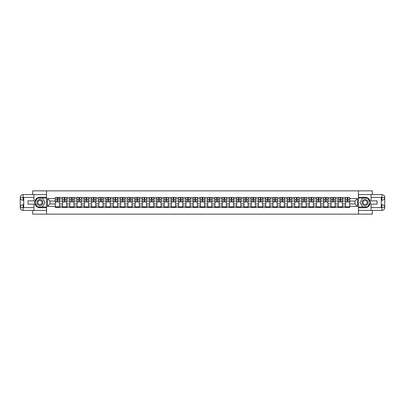 <?xml version="1.0" encoding="UTF-8"?>
<svg xmlns="http://www.w3.org/2000/svg" width="405" height="405" viewBox="0 0 405 405"><rect width="100%" height="100%" fill="white"/><g stroke="black" fill="none" stroke-linecap="round" stroke-linejoin="round"><path stroke-width="0.61" d="M32.714 210.408L32.714 214.129L372.286 214.129L372.286 210.408M372.286 194.592L372.286 190.871L32.714 190.871L32.714 194.592M62.567 207.497L62.567 198.921L59.5 198.921L59.5 207.497M59.5 198.921L59.5 197.503M62.567 198.921L62.567 197.503M66.754 197.503L66.754 207.497M69.822 207.497L69.822 197.503M74.009 197.503L74.009 207.497M77.077 207.497L77.077 197.503M81.263 197.503L81.263 207.497M84.331 207.497L84.331 197.503M88.518 197.503L88.518 207.497M91.586 207.497L91.586 197.503M95.772 197.503L95.772 207.497M98.84 207.497L98.84 197.503M103.027 197.503L103.027 207.497M106.095 207.497L106.095 197.503M110.281 197.503L110.281 207.497M113.349 207.497L113.349 197.503M117.536 197.503L117.536 207.497M120.604 207.497L120.604 197.503M124.791 197.503L124.791 207.497M127.858 207.497L127.858 197.503M132.045 197.503L132.045 207.497M135.113 207.497L135.113 197.503M139.3 197.503L139.3 207.497M142.368 207.497L142.368 197.503M146.554 197.503L146.554 207.497M149.622 207.497L149.622 197.503M153.809 197.503L153.809 207.497M156.882 207.497L156.882 197.503M161.063 197.503L161.063 207.497M164.136 207.497L164.136 197.503M168.318 197.503L168.318 207.497M171.391 207.497L171.391 197.503M175.573 197.503L175.573 207.497M178.645 207.497L178.645 197.503M182.827 197.503L182.827 207.497M185.9 207.497L185.9 197.503M190.082 197.503L190.082 207.497M193.155 207.497L193.155 197.503M197.336 197.503L197.336 207.497M200.409 207.497L200.409 197.503M204.591 197.503L204.591 207.497M207.664 207.497L207.664 197.503M211.845 197.503L211.845 207.497M214.918 207.497L214.918 197.503M219.1 197.503L219.1 207.497M222.173 207.497L222.173 197.503M226.355 197.503L226.355 207.497M229.427 207.497L229.427 197.503M233.609 197.503L233.609 207.497M236.682 207.497L236.682 197.503M240.864 197.503L240.864 207.497M243.937 207.497L243.937 197.503M248.118 197.503L248.118 207.497M251.191 207.497L251.191 197.503M255.378 197.503L255.378 207.497M258.446 207.497L258.446 197.503M262.632 197.503L262.632 207.497M265.7 207.497L265.7 197.503M269.887 197.503L269.887 207.497M272.955 207.497L272.955 197.503M277.142 197.503L277.142 207.497M280.209 207.497L280.209 197.503M284.396 197.503L284.396 207.497M287.464 207.497L287.464 197.503M291.651 197.503L291.651 207.497M294.718 207.497L294.718 197.503M298.905 197.503L298.905 207.497M301.973 207.497L301.973 197.503M306.16 197.503L306.16 207.497M309.228 207.497L309.228 197.503M313.414 197.503L313.414 207.497M316.482 207.497L316.482 197.503M320.669 197.503L320.669 207.497M323.737 207.497L323.737 197.503M327.923 197.503L327.923 207.497M330.991 207.497L330.991 197.503M335.178 197.503L335.178 207.497M338.246 207.497L338.246 197.503M342.433 197.503L342.433 207.497M345.5 207.497L345.5 197.503M345.5 203.943L342.433 203.943M338.246 203.943L335.178 203.943M330.991 203.943L327.923 203.943M323.737 203.943L320.669 203.943M316.482 203.943L313.414 203.943M309.228 203.943L306.16 203.943M301.973 203.943L298.905 203.943M294.718 203.943L291.651 203.943M287.464 203.943L284.396 203.943M280.209 203.943L277.142 203.943M272.955 203.943L269.887 203.943M265.7 203.943L262.632 203.943M258.446 203.943L255.378 203.943M251.191 203.943L248.118 203.943M243.937 203.943L240.864 203.943M236.682 203.943L233.609 203.943M229.427 203.943L226.355 203.943M222.173 203.943L219.1 203.943M214.918 203.943L211.845 203.943M207.664 203.943L204.591 203.943M200.409 203.943L197.336 203.943M193.155 203.943L190.082 203.943M185.9 203.943L182.827 203.943M178.645 203.943L175.573 203.943M171.391 203.943L168.318 203.943M164.136 203.943L161.063 203.943M156.882 203.943L153.809 203.943M149.622 203.943L146.554 203.943M142.368 203.943L139.3 203.943M135.113 203.943L132.045 203.943M127.858 203.943L124.791 203.943M120.604 203.943L117.536 203.943M113.349 203.943L110.281 203.943M106.095 203.943L103.027 203.943M98.84 203.943L95.772 203.943M91.586 203.943L88.518 203.943M84.331 203.943L81.263 203.943M77.077 203.943L74.009 203.943M69.822 203.943L66.754 203.943M62.567 203.943L59.5 203.943M345.5 201.057L342.433 201.057M338.246 201.057L335.178 201.057M330.991 201.057L327.923 201.057M323.737 201.057L320.669 201.057M316.482 201.057L313.414 201.057M309.228 201.057L306.16 201.057M301.973 201.057L298.905 201.057M294.718 201.057L291.651 201.057M287.464 201.057L284.396 201.057M280.209 201.057L277.142 201.057M272.955 201.057L269.887 201.057M265.7 201.057L262.632 201.057M258.446 201.057L255.378 201.057M251.191 201.057L248.118 201.057M243.937 201.057L240.864 201.057M236.682 201.057L233.609 201.057M229.427 201.057L226.355 201.057M222.173 201.057L219.1 201.057M214.918 201.057L211.845 201.057M207.664 201.057L204.591 201.057M200.409 201.057L197.336 201.057M193.155 201.057L190.082 201.057M185.9 201.057L182.827 201.057M178.645 201.057L175.573 201.057M171.391 201.057L168.318 201.057M164.136 201.057L161.063 201.057M156.882 201.057L153.809 201.057M149.622 201.057L146.554 201.057M142.368 201.057L139.3 201.057M135.113 201.057L132.045 201.057M127.858 201.057L124.791 201.057M120.604 201.057L117.536 201.057M113.349 201.057L110.281 201.057M106.095 201.057L103.027 201.057M98.84 201.057L95.772 201.057M91.586 201.057L88.518 201.057M84.331 201.057L81.263 201.057M77.077 201.057L74.009 201.057M69.822 201.057L66.754 201.057M62.567 201.057L59.5 201.057M49.967 203.943L55.313 203.943L55.313 201.057L49.967 201.057L49.967 203.943L47.501 206.408L47.501 198.592L55.313 198.592L55.313 201.057M349.687 201.057L349.687 203.943L355.033 203.943L355.033 201.057L349.687 201.057L349.687 197.503L55.313 197.503L55.313 198.592M349.687 198.592L357.499 198.592L357.499 206.408L349.687 206.408L349.687 203.943M55.313 203.943L55.313 207.497L349.687 207.497L349.687 206.408M55.313 206.408L47.501 206.408M358.43 214.129L358.43 190.871M46.57 214.129L46.57 190.871M59.5 206.803L55.313 206.803M57.014 198.197L57.804 198.197M66.754 206.803L62.567 206.803M64.268 198.197L65.058 198.197M74.009 206.803L69.822 206.803M71.523 198.197L72.313 198.197M81.263 206.803L77.077 206.803M78.778 198.197L79.567 198.197M88.518 206.803L84.331 206.803M86.032 198.197L86.822 198.197M95.772 206.803L91.586 206.803M93.287 198.197L94.076 198.197M103.027 206.803L98.84 206.803M100.541 198.197L101.331 198.197M110.281 206.803L106.095 206.803M107.796 198.197L108.586 198.197M117.536 206.803L113.349 206.803M115.05 198.197L115.84 198.197M124.791 206.803L120.604 206.803M122.305 198.197L123.095 198.197M132.045 206.803L127.858 206.803M129.559 198.197L130.349 198.197M139.3 206.803L135.113 206.803M136.814 198.197L137.604 198.197M146.554 206.803L142.368 206.803M144.069 198.197L144.858 198.197M153.809 206.803L149.622 206.803M151.323 198.197L152.113 198.197M161.063 206.803L156.882 206.803M158.578 198.197L159.368 198.197M168.318 206.803L164.136 206.803M165.832 198.197L166.622 198.197M175.573 206.803L171.391 206.803M173.087 198.197L173.877 198.197M182.827 206.803L178.645 206.803M180.341 198.197L181.131 198.197M190.082 206.803L185.9 206.803M187.596 198.197L188.386 198.197M197.336 206.803L193.155 206.803M194.851 198.197L195.64 198.197M204.591 206.803L200.409 206.803M202.105 198.197L202.895 198.197M211.845 206.803L207.664 206.803M209.36 198.197L210.149 198.197M219.1 206.803L214.918 206.803M216.614 198.197L217.404 198.197M226.355 206.803L222.173 206.803M223.869 198.197L224.659 198.197M233.609 206.803L229.427 206.803M231.123 198.197L231.913 198.197M240.864 206.803L236.682 206.803M238.378 198.197L239.168 198.197M248.118 206.803L243.937 206.803M245.632 198.197L246.422 198.197M255.378 206.803L251.191 206.803M252.887 198.197L253.677 198.197M262.632 206.803L258.446 206.803M260.142 198.197L260.931 198.197M269.887 206.803L265.7 206.803M267.396 198.197L268.186 198.197M277.142 206.803L272.955 206.803M274.651 198.197L275.44 198.197M284.396 206.803L280.209 206.803M281.905 198.197L282.695 198.197M291.651 206.803L287.464 206.803M289.16 198.197L289.95 198.197M298.905 206.803L294.718 206.803M296.414 198.197L297.204 198.197M306.16 206.803L301.973 206.803M303.669 198.197L304.459 198.197M313.414 206.803L309.228 206.803M310.924 198.197L311.713 198.197M320.669 206.803L316.482 206.803M318.178 198.197L318.968 198.197M327.923 206.803L323.737 206.803M325.433 198.197L326.222 198.197M335.178 206.803L330.991 206.803M332.687 198.197L333.477 198.197M342.433 206.803L338.246 206.803M339.942 198.197L340.732 198.197M349.687 206.803L345.5 206.803M347.196 198.197L347.986 198.197M47.501 198.592L49.967 201.057M355.033 203.943L357.499 206.408M355.033 201.057L357.499 198.592M57.804 201.806L59.474 201.963L57.804 201.963L57.804 197.549L59.474 197.549L58.548 197.549M59.474 201.806L59.474 197.549M57.014 198.151L57.804 198.151M58.548 198.151L58.872 198.151M56.27 197.549L55.338 197.549L55.338 201.963L57.014 201.963L57.014 197.549L56.335 197.549M55.338 197.549L58.477 197.549M65.058 201.963L65.058 197.549L66.729 197.549L66.729 201.963L65.058 201.963M64.268 198.151L65.058 198.151M64.268 197.549L62.593 197.549L62.593 201.963L64.268 201.963L64.268 197.549L65.058 197.549M72.313 201.963L72.313 197.549L73.983 197.549L73.983 201.963L72.313 201.963M71.523 198.151L72.313 198.151M71.523 197.549L69.847 197.549L69.847 201.963L71.523 201.963L71.523 197.549L72.313 197.549M23.738 200.293L23.11 200.293A2.86 2.86 0 0 1 20.25 197.453A2.86 2.86 0 0 1 23.11 194.592L46.524 194.592L46.524 197.27L39.923 197.27A5.23 5.23 0 0 0 34.688 202.5A5.23 5.23 0 0 0 39.923 207.73L46.524 207.73L46.524 210.408L23.11 210.408A2.86 2.86 0 0 1 20.25 207.547A2.86 2.86 0 0 1 23.11 204.707L23.738 204.707M46.524 207.73L46.524 197.27M33.969 194.592L33.969 200.85L27.97 200.85L27.97 204.15L33.969 204.15L33.969 210.408M23.11 200.293A2.86 2.86 0 0 1 20.25 197.453L23.11 197.503L23.11 200.293A2.86 2.86 0 0 1 20.25 197.453L20.25 207.547L33.969 207.613M23.11 207.613L23.11 210.408A2.86 2.86 0 0 1 20.25 207.547A2.86 2.86 0 0 1 23.11 204.707L23.11 207.497L23.738 207.497L23.738 197.503L23.11 197.503M46.524 198.015L37.331 198.015L34.739 202.5L37.331 206.985L46.524 206.985M381.262 204.707L381.89 204.707A2.86 2.86 0 0 1 384.75 207.547A2.86 2.86 0 0 1 381.89 210.408L358.476 210.408L358.476 207.73L365.077 207.73A5.23 5.23 0 0 0 370.312 202.5A5.23 5.23 0 0 0 365.077 197.27L358.476 197.27L358.476 194.592L381.89 194.592A2.86 2.86 0 0 1 384.75 197.453A2.86 2.86 0 0 1 381.89 200.293L381.262 200.293M358.476 197.27L358.476 207.73M371.031 210.408L371.031 204.15L377.03 204.15L377.03 200.85L371.031 200.85L371.031 194.592M381.89 204.707A2.86 2.86 0 0 1 384.75 207.547L381.89 207.497L381.89 204.707A2.86 2.86 0 0 1 384.75 207.547L384.75 197.453L371.031 197.387M381.89 197.387L381.89 194.592A2.86 2.86 0 0 1 384.75 197.453A2.86 2.86 0 0 1 381.89 200.293L381.89 197.503L381.262 197.503L381.262 207.497L381.89 207.497M358.476 206.985L367.669 206.985L370.261 202.5L367.669 198.015L358.476 198.015M36.901 202.5A3.022 3.022 0 0 0 39.923 205.522A3.022 3.022 0 0 0 42.945 202.5A3.022 3.022 0 0 0 39.923 199.478A3.022 3.022 0 0 0 36.901 202.5M37.852 202.5A2.071 2.071 0 0 0 39.923 204.571A2.071 2.071 0 0 0 41.988 202.5A2.071 2.071 0 0 0 39.923 200.429A2.071 2.071 0 0 0 37.852 202.5M42.434 198.151L44.94 202.5L42.434 206.849L37.412 206.849L34.901 202.5L37.412 198.151L42.434 198.151M362.055 202.5A3.022 3.022 0 0 0 365.077 205.522A3.022 3.022 0 0 0 368.099 202.5A3.022 3.022 0 0 0 365.077 199.478A3.022 3.022 0 0 0 362.055 202.5M363.012 202.5A2.071 2.071 0 0 0 365.077 204.571A2.071 2.071 0 0 0 367.148 202.5A2.071 2.071 0 0 0 365.077 200.429A2.071 2.071 0 0 0 363.012 202.5M367.588 198.151L370.099 202.5L367.588 206.849L362.566 206.849L360.06 202.5L362.566 198.151L367.588 198.151M79.567 201.963L79.567 197.549L81.238 197.549L81.238 201.963L79.567 201.963M78.778 198.151L79.567 198.151M78.778 197.549L77.102 197.549L77.102 201.963L78.778 201.963L78.778 197.549L79.567 197.549M86.822 201.963L86.822 197.549L88.493 197.549L88.493 201.963L86.822 201.963M86.032 198.151L86.822 198.151M86.032 197.549L84.356 197.549L84.356 201.963L86.032 201.963L86.032 197.549L86.822 197.549M94.076 201.963L94.076 197.549L95.747 197.549L95.747 201.963L94.076 201.963M93.287 198.151L94.076 198.151M93.287 197.549L91.611 197.549L91.611 201.963L93.287 201.963L93.287 197.549L94.076 197.549M101.331 201.963L101.331 197.549L103.007 197.549L103.007 201.963L101.331 201.963M100.541 198.151L101.331 198.151M100.541 197.549L98.866 197.549L98.866 201.963L100.541 201.963L100.541 197.549L101.331 197.549M108.586 201.963L108.586 197.549L110.261 197.549L110.261 201.963L108.586 201.963M107.796 198.151L108.586 198.151M107.796 197.549L106.12 197.549L106.12 201.963L107.796 201.963L107.796 197.549L108.586 197.549M115.84 201.963L115.84 197.549L117.516 197.549L117.516 201.963L115.84 201.963M115.05 198.151L115.84 198.151M115.05 197.549L113.375 197.549L113.375 201.963L115.05 201.963L115.05 197.549L115.84 197.549M123.095 201.963L123.095 197.549L124.77 197.549L124.77 201.963L123.095 201.963M122.305 198.151L123.095 198.151M122.305 197.549L120.629 197.549L120.629 201.963L122.305 201.963L122.305 197.549L123.095 197.549M130.349 201.963L130.349 197.549L132.025 197.549L132.025 201.963L130.349 201.963M129.559 198.151L130.349 198.151M129.559 197.549L127.884 197.549L127.884 201.963L129.559 201.963L129.559 197.549L130.349 197.549M137.604 201.963L137.604 197.549L139.279 197.549L139.279 201.963L137.604 201.963M136.814 198.151L137.604 198.151M136.814 197.549L135.138 197.549L135.138 201.963L136.814 201.963L136.814 197.549L137.604 197.549M144.858 201.963L144.858 197.549L146.534 197.549L146.534 201.963L144.858 201.963M144.069 198.151L144.858 198.151M144.069 197.549L142.393 197.549L142.393 201.963L144.069 201.963L144.069 197.549L144.858 197.549M152.113 201.963L152.113 197.549L153.789 197.549L153.789 201.963L152.113 201.963M151.323 198.151L152.113 198.151M151.323 197.549L149.648 197.549L149.648 201.963L151.323 201.963L151.323 197.549L152.113 197.549M159.368 201.963L159.368 197.549L161.043 197.549L161.043 201.963L159.368 201.963M158.578 198.151L159.368 198.151M158.578 197.549L156.902 197.549L156.902 201.963L158.578 201.963L158.578 197.549L159.368 197.549M166.622 201.963L166.622 197.549L168.298 197.549L168.298 201.963L166.622 201.963M165.832 198.151L166.622 198.151M165.832 197.549L164.157 197.549L164.157 201.963L165.832 201.963L165.832 197.549L166.622 197.549M173.877 201.963L173.877 197.549L175.552 197.549L175.552 201.963L173.877 201.963M173.087 198.151L173.877 198.151M173.087 197.549L171.411 197.549L171.411 201.963L173.087 201.963L173.087 197.549L173.877 197.549M181.131 201.963L181.131 197.549L182.807 197.549L182.807 201.963L181.131 201.963M180.341 198.151L181.131 198.151M180.341 197.549L178.666 197.549L178.666 201.963L180.341 201.963L180.341 197.549L181.131 197.549M188.386 201.963L188.386 197.549L190.061 197.549L190.061 201.963L188.386 201.963M187.596 198.151L188.386 198.151M187.596 197.549L185.92 197.549L185.92 201.963L187.596 201.963L187.596 197.549L188.386 197.549M195.64 201.963L195.64 197.549L197.316 197.549L197.316 201.963L195.64 201.963M194.851 198.151L195.64 198.151M194.851 197.549L193.175 197.549L193.175 201.963L194.851 201.963L194.851 197.549L195.64 197.549M202.895 201.963L202.895 197.549L204.571 197.549L204.571 201.963L202.895 201.963M202.105 198.151L202.895 198.151M202.105 197.549L200.429 197.549L200.429 201.963L202.105 201.963L202.105 197.549L202.895 197.549M210.149 201.963L210.149 197.549L211.825 197.549L211.825 201.963L210.149 201.963M209.36 198.151L210.149 198.151M209.36 197.549L207.684 197.549L207.684 201.963L209.36 201.963L209.36 197.549L210.149 197.549M217.404 201.963L217.404 197.549L219.08 197.549L219.08 201.963L217.404 201.963M216.614 198.151L217.404 198.151M216.614 197.549L214.939 197.549L214.939 201.963L216.614 201.963L216.614 197.549L217.404 197.549M224.659 201.963L224.659 197.549L226.334 197.549L226.334 201.963L224.659 201.963M223.869 198.151L224.659 198.151M223.869 197.549L222.193 197.549L222.193 201.963L223.869 201.963L223.869 197.549L224.659 197.549M231.913 201.963L231.913 197.549L233.589 197.549L233.589 201.963L231.913 201.963M231.123 198.151L231.913 198.151M231.123 197.549L229.448 197.549L229.448 201.963L231.123 201.963L231.123 197.549L231.913 197.549M239.168 201.963L239.168 197.549L240.843 197.549L240.843 201.963L239.168 201.963M238.378 198.151L239.168 198.151M238.378 197.549L236.702 197.549L236.702 201.963L238.378 201.963L238.378 197.549L239.168 197.549M246.422 201.963L246.422 197.549L248.098 197.549L248.098 201.963L246.422 201.963M245.632 198.151L246.422 198.151M245.632 197.549L243.957 197.549L243.957 201.963L245.632 201.963L245.632 197.549L246.422 197.549M253.677 201.963L253.677 197.549L255.352 197.549L255.352 201.963L253.677 201.963M252.887 198.151L253.677 198.151M252.887 197.549L251.211 197.549L251.211 201.963L252.887 201.963L252.887 197.549L253.677 197.549M260.931 201.963L260.931 197.549L262.607 197.549L262.607 201.963L260.931 201.963M260.142 198.151L260.931 198.151M260.142 197.549L258.466 197.549L258.466 201.963L260.142 201.963L260.142 197.549L260.931 197.549M268.186 201.963L268.186 197.549L269.862 197.549L269.862 201.963L268.186 201.963M267.396 198.151L268.186 198.151M267.396 197.549L265.72 197.549L265.72 201.963L267.396 201.963L267.396 197.549L268.186 197.549M275.44 201.963L275.44 197.549L277.116 197.549L277.116 201.963L275.44 201.963M274.651 198.151L275.44 198.151M274.651 197.549L272.975 197.549L272.975 201.963L274.651 201.963L274.651 197.549L275.44 197.549M282.695 201.963L282.695 197.549L284.371 197.549L284.371 201.963L282.695 201.963M281.905 198.151L282.695 198.151M281.905 197.549L280.23 197.549L280.23 201.963L281.905 201.963L281.905 197.549L282.695 197.549M289.95 201.963L289.95 197.549L291.625 197.549L291.625 201.963L289.95 201.963M289.16 198.151L289.95 198.151M289.16 197.549L287.484 197.549L287.484 201.963L289.16 201.963L289.16 197.549L289.95 197.549M297.204 201.963L297.204 197.549L298.88 197.549L298.88 201.963L297.204 201.963M296.414 198.151L297.204 198.151M296.414 197.549L294.739 197.549L294.739 201.963L296.414 201.963L296.414 197.549L297.204 197.549M304.459 201.963L304.459 197.549L306.134 197.549L306.134 201.963L304.459 201.963M303.669 198.151L304.459 198.151M303.669 197.549L301.993 197.549L301.993 201.963L303.669 201.963L303.669 197.549L304.459 197.549M311.713 201.963L311.713 197.549L313.389 197.549L313.389 201.963L311.713 201.963M310.924 198.151L311.713 198.151M310.924 197.549L309.253 197.549L309.253 201.963L310.924 201.963L310.924 197.549L311.713 197.549M318.968 201.963L318.968 197.549L320.644 197.549L320.644 201.963L318.968 201.963M318.178 198.151L318.968 198.151M318.178 197.549L316.507 197.549L316.507 201.963L318.178 201.963L318.178 197.549L318.968 197.549M326.222 201.963L326.222 197.549L327.898 197.549L327.898 201.963L326.222 201.963M325.433 198.151L326.222 198.151M325.433 197.549L323.762 197.549L323.762 201.963L325.433 201.963L325.433 197.549L326.222 197.549M333.477 201.963L333.477 197.549L335.153 197.549L335.153 201.963L333.477 201.963M332.687 198.151L333.477 198.151M332.687 197.549L331.017 197.549L331.017 201.963L332.687 201.963L332.687 197.549L333.477 197.549M340.732 201.963L340.732 197.549L342.407 197.549L342.407 201.963L340.732 201.963M339.942 198.151L340.732 198.151M339.942 197.549L338.271 197.549L338.271 201.963L339.942 201.963L339.942 197.549L340.732 197.549M347.986 201.963L347.986 197.549L349.662 197.549L349.662 201.963L347.986 201.963M347.196 198.151L347.986 198.151M347.196 197.549L345.526 197.549L345.526 201.963L347.196 201.963L347.196 197.549L347.986 197.549M338.246 198.921L335.178 198.921M330.991 198.921L327.923 198.921M323.737 198.921L320.669 198.921M316.482 198.921L313.414 198.921M309.228 198.921L306.16 198.921M301.973 198.921L298.905 198.921M294.718 198.921L291.651 198.921M287.464 198.921L284.396 198.921M280.209 198.921L277.142 198.921M272.955 198.921L269.887 198.921M265.7 198.921L262.632 198.921M258.446 198.921L255.378 198.921M251.191 198.921L248.118 198.921M243.937 198.921L240.864 198.921M236.682 198.921L233.609 198.921M229.427 198.921L226.355 198.921M222.173 198.921L219.1 198.921M214.918 198.921L211.845 198.921M207.664 198.921L204.591 198.921M200.409 198.921L197.336 198.921M193.155 198.921L190.082 198.921M185.9 198.921L182.827 198.921M178.645 198.921L175.573 198.921M171.391 198.921L168.318 198.921M164.136 198.921L161.063 198.921M156.882 198.921L153.809 198.921M149.622 198.921L146.554 198.921M142.368 198.921L139.3 198.921M135.113 198.921L132.045 198.921M127.858 198.921L124.791 198.921M120.604 198.921L117.536 198.921M113.349 198.921L110.281 198.921M106.095 198.921L103.027 198.921M98.84 198.921L95.772 198.921M91.586 198.921L88.518 198.921M84.331 198.921L81.263 198.921M77.077 198.921L74.009 198.921M69.822 198.921L66.754 198.921M345.5 198.921L342.433 198.921M338.246 206.079L335.178 206.079M330.991 206.079L327.923 206.079M323.737 206.079L320.669 206.079M316.482 206.079L313.414 206.079M309.228 206.079L306.16 206.079M301.973 206.079L298.905 206.079M294.718 206.079L291.651 206.079M287.464 206.079L284.396 206.079M280.209 206.079L277.142 206.079M272.955 206.079L269.887 206.079M265.7 206.079L262.632 206.079M258.446 206.079L255.378 206.079M251.191 206.079L248.118 206.079M243.937 206.079L240.864 206.079M236.682 206.079L233.609 206.079M229.427 206.079L226.355 206.079M222.173 206.079L219.1 206.079M214.918 206.079L211.845 206.079M207.664 206.079L204.591 206.079M200.409 206.079L197.336 206.079M193.155 206.079L190.082 206.079M185.9 206.079L182.827 206.079M178.645 206.079L175.573 206.079M171.391 206.079L168.318 206.079M164.136 206.079L161.063 206.079M156.882 206.079L153.809 206.079M149.622 206.079L146.554 206.079M142.368 206.079L139.3 206.079M135.113 206.079L132.045 206.079M127.858 206.079L124.791 206.079M120.604 206.079L117.536 206.079M113.349 206.079L110.281 206.079M106.095 206.079L103.027 206.079M98.84 206.079L95.772 206.079M91.586 206.079L88.518 206.079M84.331 206.079L81.263 206.079M77.077 206.079L74.009 206.079M69.822 206.079L66.754 206.079M62.567 206.079L59.5 206.079M345.5 206.079L342.433 206.079M57.804 199.807L59.474 199.807M55.338 201.806L57.014 201.806M55.338 199.807L57.014 199.807M65.058 201.806L66.729 201.806M65.058 199.807L66.729 199.807M62.593 201.806L64.268 201.806M62.593 199.807L64.268 199.807M72.313 201.806L73.983 201.806M72.313 199.807L73.983 199.807M69.847 201.806L71.523 201.806M69.847 199.807L71.523 199.807M33.969 197.387L23.044 197.432M20.25 207.547A2.86 2.86 0 0 1 23.11 204.707M20.25 197.453A2.86 2.86 0 0 1 23.11 194.592L23.11 197.387M371.031 207.613L381.955 207.568M384.75 197.453A2.86 2.86 0 0 1 381.89 200.293M384.75 207.547A2.86 2.86 0 0 1 381.89 210.408L381.89 207.613M79.567 201.806L81.238 201.806M79.567 199.807L81.238 199.807M77.102 201.806L78.778 201.806M77.102 199.807L78.778 199.807M86.822 201.806L88.493 201.806M86.822 199.807L88.493 199.807M84.356 201.806L86.032 201.806M84.356 199.807L86.032 199.807M94.076 201.806L95.747 201.806M94.076 199.807L95.747 199.807M91.611 201.806L93.287 201.806M91.611 199.807L93.287 199.807M101.331 201.806L103.007 201.806M101.331 199.807L103.007 199.807M98.866 201.806L100.541 201.806M98.866 199.807L100.541 199.807M108.586 201.806L110.261 201.806M108.586 199.807L110.261 199.807M106.12 201.806L107.796 201.806M106.12 199.807L107.796 199.807M115.84 201.806L117.516 201.806M115.84 199.807L117.516 199.807M113.375 201.806L115.05 201.806M113.375 199.807L115.05 199.807M123.095 201.806L124.77 201.806M123.095 199.807L124.77 199.807M120.629 201.806L122.305 201.806M120.629 199.807L122.305 199.807M130.349 201.806L132.025 201.806M130.349 199.807L132.025 199.807M127.884 201.806L129.559 201.806M127.884 199.807L129.559 199.807M137.604 201.806L139.279 201.806M137.604 199.807L139.279 199.807M135.138 201.806L136.814 201.806M135.138 199.807L136.814 199.807M144.858 201.806L146.534 201.806M144.858 199.807L146.534 199.807M142.393 201.806L144.069 201.806M142.393 199.807L144.069 199.807M152.113 201.806L153.789 201.806M152.113 199.807L153.789 199.807M149.648 201.806L151.323 201.806M149.648 199.807L151.323 199.807M159.368 201.806L161.043 201.806M159.368 199.807L161.043 199.807M156.902 201.806L158.578 201.806M156.902 199.807L158.578 199.807M166.622 201.806L168.298 201.806M166.622 199.807L168.298 199.807M164.157 201.806L165.832 201.806M164.157 199.807L165.832 199.807M173.877 201.806L175.552 201.806M173.877 199.807L175.552 199.807M171.411 201.806L173.087 201.806M171.411 199.807L173.087 199.807M181.131 201.806L182.807 201.806M181.131 199.807L182.807 199.807M178.666 201.806L180.341 201.806M178.666 199.807L180.341 199.807M188.386 201.806L190.061 201.806M188.386 199.807L190.061 199.807M185.92 201.806L187.596 201.806M185.92 199.807L187.596 199.807M195.64 201.806L197.316 201.806M195.64 199.807L197.316 199.807M193.175 201.806L194.851 201.806M193.175 199.807L194.851 199.807M202.895 201.806L204.571 201.806M202.895 199.807L204.571 199.807M200.429 201.806L202.105 201.806M200.429 199.807L202.105 199.807M210.149 201.806L211.825 201.806M210.149 199.807L211.825 199.807M207.684 201.806L209.36 201.806M207.684 199.807L209.36 199.807M217.404 201.806L219.08 201.806M217.404 199.807L219.08 199.807M214.939 201.806L216.614 201.806M214.939 199.807L216.614 199.807M224.659 201.806L226.334 201.806M224.659 199.807L226.334 199.807M222.193 201.806L223.869 201.806M222.193 199.807L223.869 199.807M231.913 201.806L233.589 201.806M231.913 199.807L233.589 199.807M229.448 201.806L231.123 201.806M229.448 199.807L231.123 199.807M239.168 201.806L240.843 201.806M239.168 199.807L240.843 199.807M236.702 201.806L238.378 201.806M236.702 199.807L238.378 199.807M246.422 201.806L248.098 201.806M246.422 199.807L248.098 199.807M243.957 201.806L245.632 201.806M243.957 199.807L245.632 199.807M253.677 201.806L255.352 201.806M253.677 199.807L255.352 199.807M251.211 201.806L252.887 201.806M251.211 199.807L252.887 199.807M260.931 201.806L262.607 201.806M260.931 199.807L262.607 199.807M258.466 201.806L260.142 201.806M258.466 199.807L260.142 199.807M268.186 201.806L269.862 201.806M268.186 199.807L269.862 199.807M265.72 201.806L267.396 201.806M265.72 199.807L267.396 199.807M275.44 201.806L277.116 201.806M275.44 199.807L277.116 199.807M272.975 201.806L274.651 201.806M272.975 199.807L274.651 199.807M282.695 201.806L284.371 201.806M282.695 199.807L284.371 199.807M280.23 201.806L281.905 201.806M280.23 199.807L281.905 199.807M289.95 201.806L291.625 201.806M289.95 199.807L291.625 199.807M287.484 201.806L289.16 201.806M287.484 199.807L289.16 199.807M297.204 201.806L298.88 201.806M297.204 199.807L298.88 199.807M294.739 201.806L296.414 201.806M294.739 199.807L296.414 199.807M304.459 201.806L306.134 201.806M304.459 199.807L306.134 199.807M301.993 201.806L303.669 201.806M301.993 199.807L303.669 199.807M311.713 201.806L313.389 201.806M311.713 199.807L313.389 199.807M309.253 201.806L310.924 201.806M309.253 199.807L310.924 199.807M318.968 201.806L320.644 201.806M318.968 199.807L320.644 199.807M316.507 201.806L318.178 201.806M316.507 199.807L318.178 199.807M326.222 201.806L327.898 201.806M326.222 199.807L327.898 199.807M323.762 201.806L325.433 201.806M323.762 199.807L325.433 199.807M333.477 201.806L335.153 201.806M333.477 199.807L335.153 199.807M331.017 201.806L332.687 201.806M331.017 199.807L332.687 199.807M340.732 201.806L342.407 201.806M340.732 199.807L342.407 199.807M338.271 201.806L339.942 201.806M338.271 199.807L339.942 199.807M347.986 201.806L349.662 201.806M347.986 199.807L349.662 199.807M345.526 201.806L347.196 201.806M345.526 199.807L347.196 199.807"/></g></svg>
